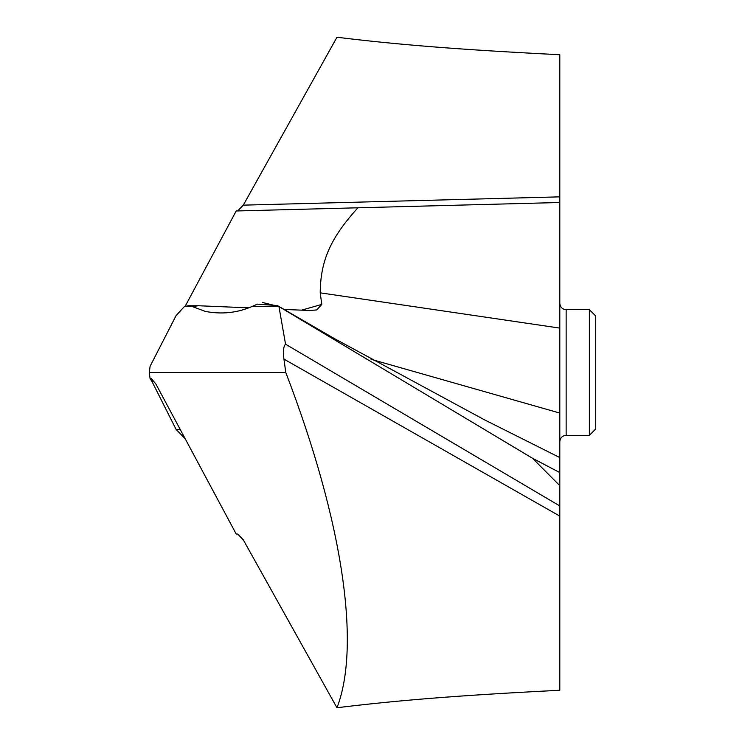 <?xml version="1.0" encoding="UTF-8"?>
<svg xmlns="http://www.w3.org/2000/svg" width="745" height="745" viewBox="0 0 745 745"><rect width="100%" height="100%" fill="white"/><g stroke="black" fill="none" stroke-linecap="round" stroke-linejoin="round"><path stroke-width="1.12" d="M559.802 196.857L243.298 205.145L336.964 37.25C395.241 44.402 456.89 49.57 559.802 54.73L559.802 202.5L357.907 207.79L559.802 202.5L559.802 472.581L532.498 458.259L559.802 485.647L559.802 505.948L285.549 344.19L278.937 306.54L532.498 458.259L278.937 306.54L251.94 306.54C237.255 312.9 221.712 314.53 205.331 311.41L192.247 306.54L198.44 305.748L248.839 307.843M285.549 344.19C283.472 346.202 282.932 351.184 283.947 359.118L285.782 372.5C343.762 523.558 360.645 646.669 336.964 707.75C395.241 700.598 456.89 695.43 559.802 690.27L559.802 505.948M336.964 707.75L243.298 539.855L237.683 534.063L236.202 534.025L155.938 384.122L151.319 378.572L150.09 378.711L149.298 372.5L285.782 372.5M150.09 378.711L151.822 381.189L150.09 378.711L149.298 372.5L150.09 366.289L176.118 315.554L184.406 306.54L192.247 306.54L188.327 305.748L184.406 306.54L192.247 306.54M192.517 306.642L205.331 311.41C221.721 314.52 237.255 312.9 251.94 306.54L257.453 304.137L277.382 305.562L278.937 306.54L262.547 302.479M559.802 485.647L559.802 472.581L532.498 458.259M559.802 323.47L559.802 322.464M559.802 303.392L559.802 287.43M559.802 233.511L559.802 228.892M559.802 422.536L559.802 303.327C560.212 307.21 562.326 309.324 566.144 309.669L589.37 309.669L589.37 435.331L566.144 435.331L566.144 309.669M284.022 309.454L309.762 310.479L316.737 309.948L321.784 304.416L320.21 292.841C320.49 259.837 331.264 237.245 357.907 207.79L236.202 210.975L185.179 306.251M301.502 310.181L321.784 304.416M243.298 205.145L237.683 210.937M151.822 381.189L176.118 429.446L151.822 381.189L154.848 382.25M176.118 429.446L185.179 438.749L176.118 429.446L180.206 429.446M589.37 309.669L595.702 316.001L595.702 428.999L589.37 435.331M149.298 372.5L150.09 366.289L176.118 315.554L184.406 306.54M251.94 306.54L257.453 304.137M277.382 305.562L334.132 338.444L484.446 419.798L559.802 457.57M371.057 359.313L559.802 413.065M320.21 292.841L559.802 328.098M283.947 359.118L559.802 516.108M559.802 202.5L357.907 207.79M198.44 305.748L188.615 305.748M566.144 435.331C562.326 435.676 560.212 437.79 559.802 441.673"/></g></svg>
